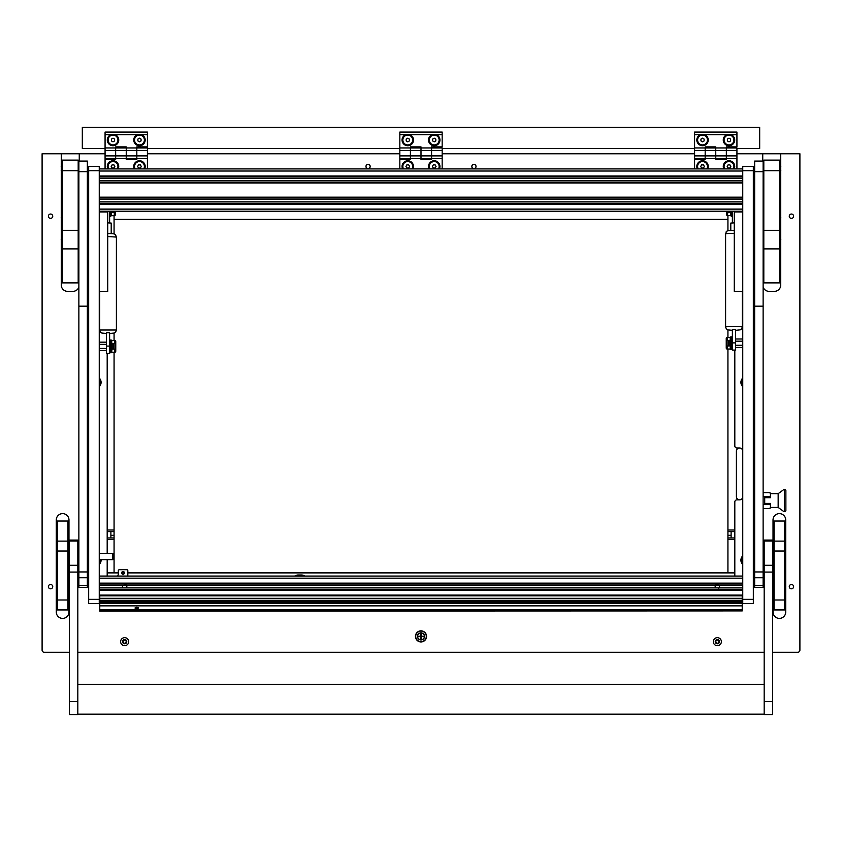 <?xml version="1.0" encoding="UTF-8"?>
<svg xmlns="http://www.w3.org/2000/svg" width="842" height="842" viewBox="0 0 842 842"><rect width="100%" height="100%" fill="white"/><g stroke="black" fill="none" stroke-linecap="round" stroke-linejoin="round"><path stroke-width="1.26" d="M415.443 636.394A5.557 5.557 0 0 0 421 641.941A5.557 5.557 0 0 0 426.557 636.394A5.557 5.557 0 0 0 421 630.837A5.557 5.557 0 0 0 415.443 636.394M48.394 216.215A2.168 2.168 0 0 0 50.562 218.383A2.168 2.168 0 0 0 52.741 216.215A2.168 2.168 0 0 0 50.562 214.047A2.168 2.168 0 0 0 48.394 216.215M48.394 586.642A2.168 2.168 0 0 0 50.562 588.811A2.168 2.168 0 0 0 52.741 586.642A2.168 2.168 0 0 0 50.562 584.474A2.168 2.168 0 0 0 48.394 586.642M789.259 586.642A2.168 2.168 0 0 0 791.438 588.811A2.168 2.168 0 0 0 793.606 586.642A2.168 2.168 0 0 0 791.438 584.474A2.168 2.168 0 0 0 789.259 586.642M789.259 216.215A2.168 2.168 0 0 0 791.438 218.383A2.168 2.168 0 0 0 793.606 216.215A2.168 2.168 0 0 0 791.438 214.047A2.168 2.168 0 0 0 789.259 216.215M365.965 166.463A2.116 2.116 0 0 0 368.08 168.589A2.116 2.116 0 0 0 370.196 166.463A2.116 2.116 0 0 0 368.08 164.348A2.116 2.116 0 0 0 365.965 166.463A2.116 2.116 0 0 1 368.08 164.348A2.116 2.116 0 0 1 370.196 166.463A2.116 2.116 0 0 1 368.08 168.589A2.116 2.116 0 0 1 365.965 166.463M471.804 166.463A2.116 2.116 0 0 0 473.92 168.589A2.116 2.116 0 0 0 476.035 166.463A2.116 2.116 0 0 0 473.92 164.348A2.116 2.116 0 0 0 471.804 166.463A2.116 2.116 0 0 1 473.92 164.348A2.116 2.116 0 0 1 476.035 166.463A2.116 2.116 0 0 1 473.92 168.589A2.116 2.116 0 0 1 471.804 166.463M99.251 564.54A6.073 6.073 0 0 0 101.061 559.656M742.749 555.836A6.073 6.073 0 0 0 742.749 564.54M99.251 386.731A6.073 6.073 0 0 0 99.251 378.026M742.749 378.026A6.073 6.073 0 0 0 742.749 386.731M99.251 601.577A6.073 6.073 0 0 0 99.777 600.988M742.223 600.988A6.073 6.073 0 0 0 742.749 601.577M734.813 576.065L734.813 501.979A2.116 2.116 0 0 1 736.929 499.853L739.571 499.853A3.179 3.179 0 0 0 742.749 496.685M773.019 519.967L773.019 612.05A6.347 6.347 0 0 0 779.366 618.396A6.347 6.347 0 0 0 785.723 612.05L785.723 519.967A6.347 6.347 0 0 0 779.366 513.62A6.347 6.347 0 0 0 773.019 519.967M68.981 612.05L68.981 519.967A6.347 6.347 0 0 0 62.634 513.62A6.347 6.347 0 0 0 56.277 519.967L56.277 612.05A6.347 6.347 0 0 0 62.634 618.396A6.347 6.347 0 0 0 68.981 612.05M79.253 161.075L79.253 153.77L105.071 153.77M87.347 188.029A5.915 5.915 0 0 1 88.673 190.808M88.673 244.801A5.915 5.915 0 0 1 87.347 247.58M78.874 287.143A6.347 6.347 0 0 1 72.896 291.353L67.602 291.353A6.347 6.347 0 0 1 61.256 285.006L61.256 240.528M69.349 652.266L44.216 652.266A2.116 2.116 0 0 1 42.1 650.15L42.1 153.77L61.256 153.77L61.256 165.432M61.256 167.505L61.256 169.663M61.256 171.736L61.256 173.905M61.256 175.967L61.256 216.236M61.256 218.31L61.256 238.465M77.822 652.266L764.178 652.266M772.651 652.266L797.784 652.266A2.116 2.116 0 0 0 799.9 650.15L799.9 153.77L762.747 153.77L762.747 161.075M763.126 287.143A6.347 6.347 0 0 0 769.104 291.353L774.398 291.353A6.347 6.347 0 0 0 780.744 285.006L780.744 240.528M780.744 238.465L780.744 218.31M780.744 216.236L780.744 175.967M780.744 173.905L780.744 171.736M780.744 169.663L780.744 167.505M780.744 165.432L780.744 153.77M147.413 153.77L399.834 153.77M442.166 153.77L694.587 153.77M736.929 153.77L762.747 153.77M107.187 353.282L107.187 553.31M107.187 559.656L107.187 576.065M742.749 451.175A3.179 3.179 0 0 0 739.571 447.997L736.929 447.997A2.116 2.116 0 0 1 734.813 445.881L734.813 350.104M79.253 153.77L61.256 153.77M78.19 188.85A5.547 5.547 0 0 1 78.874 187.987M78.874 249.285L78.19 249.285M78.19 189.387A5.273 5.273 0 0 1 78.874 188.387M87.347 189.113A5.273 5.273 0 0 1 88.126 191.871L88.126 243.727A5.273 5.273 0 0 1 87.347 246.485M78.874 249.011L78.19 249.011L78.874 249.032M87.347 246.548A5.305 5.305 0 0 0 88.157 243.727L88.157 191.871A5.305 5.305 0 0 0 87.347 189.05M78.874 188.345A5.305 5.305 0 0 0 78.19 189.324M78.874 248.758L78.19 248.758M78.19 189.966A5.031 5.031 0 0 1 78.874 188.776M87.347 244.969A4.663 4.663 0 0 0 87.515 243.727L87.515 191.871A4.663 4.663 0 0 0 87.347 190.629M734.813 539.543L727.93 539.543L727.93 572.886L734.813 572.886L127.826 572.886M124.437 572.886L121.69 572.886M118.301 572.886L107.187 572.886L114.07 572.886L114.07 539.543L107.187 539.543M727.93 539.543L727.93 537.964L734.813 537.964M734.813 531.607L727.93 531.607L727.93 537.964M727.93 531.607L727.93 530.018L734.813 530.018M727.93 215.678L727.93 230.803M727.93 329.938L727.93 337.4M727.93 349.041L727.93 530.018M739.571 447.997A3.179 3.179 0 0 0 736.392 451.175L736.392 496.685A3.179 3.179 0 0 0 739.571 499.853M731.109 531.607L731.109 537.964M107.187 530.018L114.07 530.018L114.07 352.219M114.07 340.568L114.07 333.116M114.07 233.971L114.07 215.678M114.07 530.018L114.07 531.607L107.187 531.607M107.187 537.964L114.07 537.964L114.07 531.607M114.07 537.964L114.07 539.543M110.891 537.964L110.891 531.607M110.849 134.72A5.715 5.715 0 0 0 113.007 145.729A5.715 5.715 0 0 0 115.175 134.72L105.071 134.72L105.071 132.068L147.413 132.068L147.413 134.72L137.309 134.72A5.715 5.715 0 0 0 139.467 145.729A5.715 5.715 0 0 0 141.624 134.72M105.071 155.886L105.071 150.592L115.659 150.592L115.659 146.887L126.237 146.887L126.237 150.592L136.825 150.592L136.825 159.591L126.237 159.591L126.237 158.528L136.825 158.528L136.825 155.886L126.237 155.886L126.237 158.528L126.237 150.592L126.237 155.886L105.071 155.886L105.071 158.528L115.659 158.528L115.659 150.592L115.659 159.591L105.071 159.591L105.071 168.905M105.071 150.592L105.071 147.95L115.659 147.95L115.659 150.592L126.237 150.592L126.237 147.95L136.825 147.95L136.825 146.887L147.413 146.887L147.413 134.72M105.071 147.95L105.071 134.72M136.825 150.592L136.825 147.95L136.825 150.592L147.413 150.592L147.413 155.886L136.825 155.886L136.825 150.592M137.309 134.72L115.175 134.72M144.645 168.905A5.715 5.715 0 0 0 139.467 160.748A5.715 5.715 0 0 0 134.299 168.905M118.185 168.905A5.715 5.715 0 0 0 113.007 160.748A5.715 5.715 0 0 0 107.839 168.905M147.413 150.592L147.413 147.95L136.825 147.95M147.413 155.886L147.413 158.528L136.825 158.528M147.413 158.528L147.413 168.905M126.237 147.95L115.659 147.95M126.237 158.528L115.659 158.528M105.071 148.476L82.316 148.476L82.316 127.31L759.684 127.31L759.684 148.476L736.929 148.476M147.413 148.476L399.834 148.476M442.166 148.476L694.587 148.476M426.294 636.394A5.294 5.294 0 0 1 421 641.678A5.294 5.294 0 0 1 415.706 636.394A5.294 5.294 0 0 1 421 631.1A5.294 5.294 0 0 1 426.294 636.394M417.453 636.394A3.547 3.547 0 0 1 421 632.847A3.547 3.547 0 0 1 424.547 636.394A3.547 3.547 0 0 1 421 639.931A3.547 3.547 0 0 1 417.453 636.394M421 639.141L421.316 636.71L423.747 636.394L421.316 636.068L421 633.637L420.684 636.068L418.253 636.394L420.684 636.71L421 639.141M421 639.773A3.389 3.389 0 0 0 424.389 636.394A3.389 3.389 0 0 0 421 633.005A3.389 3.389 0 0 0 417.611 636.394A3.389 3.389 0 0 0 421 639.773M294.721 576.065A6.347 6.347 0 0 1 298.226 575.002L301.404 575.002A6.347 6.347 0 0 1 304.909 576.065M105.608 211.237L105.608 211.984M103.482 211.237L103.482 211.984M102.956 211.984L102.956 211.237M103.166 211.237L103.166 211.984M113.007 212.51L113.007 211.237M112.102 212.521L112.102 211.237M113.649 211.237L113.649 212.531M106.355 211.984L106.355 211.237M111.744 211.237L111.744 212.542L114.28 212.626L114.28 215.678L111.323 215.678L111.323 212.626L111.323 215.678M114.28 215.678L114.47 215.678A1.063 0.874 90 0 0 115.343 214.657L115.343 211.237M111.744 212.542L111.323 211.237M109.628 216.215L110.828 216.215L110.828 211.237M736.392 211.984L736.392 211.237M738.518 211.984L738.518 211.237M729.898 211.237L729.898 212.521M728.351 212.531L728.351 211.237M728.993 211.237L728.993 212.51M738.834 211.984L738.834 211.237M739.044 211.237L739.044 211.984M735.645 211.237L735.645 211.984M726.657 211.237L726.657 214.657A1.063 0.874 -90 0 0 727.53 215.678L727.72 212.626L730.256 212.542L730.256 211.237M727.72 215.678L730.677 215.363L731.172 216.215L731.172 211.237M730.256 212.173L730.677 215.678M730.677 211.237L730.256 212.542M114.07 219.383L727.93 219.383M117.291 168.905A4.926 4.926 0 0 0 110.565 162.201A4.926 4.926 0 0 0 108.734 168.905M113.933 168.053L114.849 166.463L113.933 164.885L112.091 164.885L111.176 166.463L112.091 168.053L113.933 168.053M143.75 168.905A4.926 4.926 0 0 0 137.025 162.201A4.926 4.926 0 0 0 135.194 168.905M140.382 168.053L141.309 166.463L140.382 164.885L138.551 164.885L137.635 166.463L138.551 168.053L140.382 168.053M115.47 135.751A4.926 4.926 0 0 0 108.744 137.551A4.926 4.926 0 0 0 110.555 144.266A4.926 4.926 0 0 0 117.27 142.466A4.926 4.926 0 0 0 115.47 135.751M111.428 139.088L111.428 140.93L113.007 141.845L114.596 140.93L114.596 139.088L113.007 138.172L111.428 139.088M141.93 135.751A4.926 4.926 0 0 0 135.204 137.551A4.926 4.926 0 0 0 137.014 144.266A4.926 4.926 0 0 0 143.729 142.466A4.926 4.926 0 0 0 141.93 135.751M137.888 139.088L137.888 140.93L139.467 141.845L141.056 140.93L141.056 139.088L139.467 138.172L137.888 139.088M99.251 562.698A4.926 4.926 0 0 0 99.914 559.656M742.749 557.678A4.926 4.926 0 0 0 742.749 562.698M99.251 384.889A4.926 4.926 0 0 0 99.251 379.868M742.749 379.868A4.926 4.926 0 0 0 742.749 384.889M99.251 599.736A4.926 4.926 0 0 0 99.282 599.693A4.926 4.926 0 0 0 99.777 598.473M742.223 598.473A4.926 4.926 0 0 0 742.749 599.736M366.017 166.463A2.063 2.063 0 0 1 368.08 164.4A2.063 2.063 0 0 1 370.143 166.463A2.063 2.063 0 0 1 368.08 168.537A2.063 2.063 0 0 1 366.017 166.463M405.612 134.72A5.715 5.715 0 0 0 407.77 145.729A5.715 5.715 0 0 0 409.928 134.72L399.834 134.72L399.834 132.068L442.166 132.068L442.166 134.72L432.072 134.72A5.715 5.715 0 0 0 434.23 145.729A5.715 5.715 0 0 0 436.388 134.72M399.834 155.886L399.834 150.592L410.412 150.592L410.412 146.887L421 146.887L421 150.592L431.588 150.592L431.588 159.591L421 159.591L421 158.528L431.588 158.528L431.588 155.886L421 155.886L421 158.528L421 150.592L421 155.886L399.834 155.886L399.834 158.528L410.412 158.528L410.412 150.592L410.412 159.591L399.834 159.591L399.834 168.905M399.834 150.592L399.834 147.95L410.412 147.95L410.412 150.592L421 150.592L421 147.95L431.588 147.95L431.588 146.887L442.166 146.887L442.166 134.72M399.834 147.95L399.834 134.72M431.588 150.592L431.588 147.95L431.588 150.592L442.166 150.592L442.166 155.886L431.588 155.886L431.588 150.592M432.072 134.72L409.928 134.72M439.398 168.905A5.715 5.715 0 0 0 434.23 160.748A5.715 5.715 0 0 0 429.062 168.905M412.938 168.905A5.715 5.715 0 0 0 407.77 160.748A5.715 5.715 0 0 0 402.602 168.905M442.166 150.592L442.166 147.95L431.588 147.95M442.166 155.886L442.166 158.528L431.588 158.528M442.166 158.528L442.166 168.905M421 147.95L410.412 147.95M421 158.528L410.412 158.528M700.376 134.72A5.715 5.715 0 0 0 702.533 145.729A5.715 5.715 0 0 0 704.691 134.72L694.587 134.72L694.587 132.068L736.929 132.068L736.929 134.72L726.825 134.72A5.715 5.715 0 0 0 728.993 145.729A5.715 5.715 0 0 0 731.151 134.72M694.587 155.886L694.587 150.592L705.175 150.592L705.175 146.887L715.763 146.887L715.763 150.592L726.341 150.592L726.341 159.591L715.763 159.591L715.763 158.528L726.341 158.528L726.341 155.886L715.763 155.886L715.763 158.528L715.763 150.592L715.763 155.886L694.587 155.886L694.587 158.528L705.175 158.528L705.175 150.592L705.175 159.591L694.587 159.591L694.587 168.905M694.587 150.592L694.587 147.95L705.175 147.95L705.175 150.592L715.763 150.592L715.763 147.95L726.341 147.95L726.341 146.887L736.929 146.887L736.929 134.72M694.587 147.95L694.587 134.72M726.341 150.592L726.341 147.95L726.341 150.592L736.929 150.592L736.929 155.886L726.341 155.886L726.341 150.592M726.825 134.72L704.691 134.72M734.161 168.905A5.715 5.715 0 0 0 728.993 160.748A5.715 5.715 0 0 0 723.815 168.905M707.701 168.905A5.715 5.715 0 0 0 702.533 160.748A5.715 5.715 0 0 0 697.355 168.905M736.929 150.592L736.929 147.95L726.341 147.95M736.929 155.886L736.929 158.528L726.341 158.528M736.929 158.528L736.929 168.905M715.763 147.95L705.175 147.95M715.763 158.528L705.175 158.528M436.693 135.751A4.926 4.926 0 0 0 429.967 137.551A4.926 4.926 0 0 0 431.767 144.266A4.926 4.926 0 0 0 438.493 142.466A4.926 4.926 0 0 0 436.693 135.751M432.641 139.088L432.641 140.93L434.23 141.845L435.819 140.93L435.819 139.088L434.23 138.172L432.641 139.088M731.445 135.751A4.926 4.926 0 0 0 724.73 137.551A4.926 4.926 0 0 0 726.53 144.266A4.926 4.926 0 0 0 733.256 142.466A4.926 4.926 0 0 0 731.445 135.751M727.404 139.088L727.404 140.93L728.993 141.845L730.572 140.93L730.572 139.088L728.993 138.172L727.404 139.088M438.503 168.905A4.926 4.926 0 0 0 431.778 162.201A4.926 4.926 0 0 0 429.957 168.905M435.146 168.053L436.061 166.463L435.146 164.885L433.314 164.885L432.399 166.463L433.314 168.053L435.146 168.053M733.266 168.905A4.926 4.926 0 0 0 726.541 162.201A4.926 4.926 0 0 0 724.709 168.905M729.909 168.053L730.824 166.463L729.909 164.885L728.067 164.885L727.151 166.463L728.067 168.053L729.909 168.053M410.233 135.751A4.926 4.926 0 0 0 403.507 137.551A4.926 4.926 0 0 0 405.307 144.266A4.926 4.926 0 0 0 412.033 142.466A4.926 4.926 0 0 0 410.233 135.751M406.181 139.088L406.181 140.93L407.77 141.845L409.359 140.93L409.359 139.088L407.77 138.172L406.181 139.088M704.986 135.751A4.926 4.926 0 0 0 698.271 137.551A4.926 4.926 0 0 0 700.07 144.266A4.926 4.926 0 0 0 706.796 142.466A4.926 4.926 0 0 0 704.986 135.751M700.944 139.088L700.944 140.93L702.533 141.845L704.112 140.93L704.112 139.088L702.533 138.172L700.944 139.088M412.043 168.905A4.926 4.926 0 0 0 405.318 162.201A4.926 4.926 0 0 0 403.497 168.905M408.686 168.053L409.601 166.463L408.686 164.885L406.854 164.885L405.939 166.463L406.854 168.053L408.686 168.053M706.806 168.905A4.926 4.926 0 0 0 700.081 162.201A4.926 4.926 0 0 0 698.25 168.905M703.449 168.053L704.365 166.463L703.449 164.885L701.618 164.885L700.691 166.463L701.618 168.053L703.449 168.053M471.857 166.463A2.063 2.063 0 0 1 473.92 164.4A2.063 2.063 0 0 1 475.983 166.463A2.063 2.063 0 0 1 473.92 168.537A2.063 2.063 0 0 1 471.857 166.463M87.347 571.95L87.347 306.172L78.874 306.172L78.874 587.337L87.347 587.337L87.347 571.95L78.874 571.95M87.347 171.673L78.874 171.673L78.874 161.085L87.347 161.075L87.347 306.172M78.874 171.673L78.874 306.172M78.874 161.075L87.347 161.075L78.874 161.075M763.126 571.95L763.126 306.172L754.653 306.172L754.653 587.337L763.126 587.337L763.126 571.95L754.653 571.95M763.126 171.673L754.653 171.673L754.653 161.085L763.126 161.075L763.126 306.172M754.653 171.673L754.653 306.172M754.653 161.075L763.126 161.075L754.653 161.075M99.251 603.577L88.673 603.577L88.673 599.346L99.251 599.346L99.251 603.577M99.251 166.463L88.673 166.463L99.251 166.463L99.251 599.346M99.251 170.705L88.673 170.705L88.673 599.346M88.673 170.705L88.673 166.463M742.749 603.577L742.749 599.346L753.327 599.346L753.327 603.577L742.749 603.577M742.749 170.705L742.749 166.463L753.327 166.463L753.327 170.705L742.749 170.705L742.749 599.346M753.327 166.463L742.749 166.463M753.327 170.705L753.327 599.346M99.251 211.984L107.723 211.984L107.723 291.353L99.251 291.353M742.749 211.984L734.277 211.984L734.277 291.353L742.749 291.353M715.868 585.053L715.174 586.642A2.168 2.168 0 0 1 715.542 585.443L719.152 585.443A2.168 2.168 0 0 1 719.152 587.842L715.542 587.842A2.168 2.168 0 0 1 715.174 586.642L715.374 587.548M718.784 588.274L719.457 587.148M719.468 587.116L718.931 588.126M99.251 585.443L122.848 585.443L122.479 586.642A2.168 2.168 0 0 1 122.848 585.443L126.458 585.443A2.168 2.168 0 0 1 126.458 587.842L122.848 587.842A2.168 2.168 0 0 1 122.479 586.642L122.679 587.548M742.749 597.231L742.223 597.231M99.777 597.231L99.251 597.231M742.749 589.295L99.251 589.295L742.749 589.295M99.251 584.001L742.749 584.001M742.749 576.065L99.251 576.065M715.174 586.642L715.374 585.737M122.479 586.642L122.679 585.737M126.774 586.169L126.111 585.043M125.121 584.527L124.163 584.527M719.468 586.169L718.805 585.043M717.816 584.527L716.858 584.527M742.749 168.905L99.251 168.905L742.749 168.905M742.749 176.841L99.251 176.841L742.749 176.841M742.749 182.135L99.251 182.135M742.749 198.007L99.251 198.007M742.749 203.301L99.251 203.301L742.749 203.301M742.749 211.237L99.251 211.237L742.749 211.237M123.069 574.265A1.379 1.379 0 0 0 124.437 572.886A1.379 1.379 0 0 0 123.069 571.508A1.379 1.379 0 0 0 121.69 572.886A1.379 1.379 0 0 0 123.069 574.265M117.491 576.065A3.179 3.179 0 0 0 118.301 573.949L118.301 570.771A1.063 1.063 0 0 1 119.364 569.708L126.774 569.708A1.063 1.063 0 0 1 127.826 570.771L127.826 576.065M136.825 607.156L138.677 608.008L136.825 608.945L134.973 608.008L136.825 607.156M99.777 610.913L742.223 610.913L99.777 611.103L99.777 598.325L742.223 598.325L742.223 600.293L99.777 600.293M742.223 600.293L742.223 602.63L99.777 602.63M742.223 610.913L742.223 609.671L99.777 609.671M99.777 605.851L742.223 605.851L99.777 605.84M742.223 598.325L742.223 595.852L99.777 595.852L99.777 598.325M742.223 602.63L742.223 605.84M742.223 605.851L742.223 609.671M99.251 553.31L112.796 553.31L112.796 559.656L114.07 559.32M112.796 559.656L99.251 559.656M114.07 553.647L112.796 553.31M112.165 343.715L114.701 343.62L114.891 340.568A1.063 0.874 90 0 1 115.764 341.599L115.764 351.188A1.063 0.874 90 0 1 114.891 352.219L114.701 349.156L112.165 349.072L112.165 343.747M114.07 343.725L114.07 349.062M113.438 349.041L113.438 343.747M106.45 348.441L99.251 348.441M99.251 344.346L106.45 344.346M729.835 340.568L729.835 345.862M727.93 345.883L727.93 340.547M728.562 340.568L728.562 345.862M735.55 341.168L742.749 341.168M742.749 345.273L735.55 345.273M111.744 347.872L111.744 344.915M112.165 344.083L111.744 352.219L114.701 352.219M114.701 340.568L111.744 340.568L111.744 343.631M729.835 340.536L727.299 340.452L727.109 337.4A1.063 0.874 -90 0 0 726.236 338.421L726.236 348.009A1.063 0.874 -90 0 0 727.109 349.041L727.299 345.988L729.835 345.904L730.256 338.126M730.256 341.736L730.256 344.704M727.299 337.4L730.256 337.4L730.256 349.041L727.299 349.041M111.744 340.894L111.249 352.745L111.249 340.042L111.744 340.894M111.249 340.042L110.049 340.042L110.049 352.745L111.249 352.745M730.751 349.567L731.951 349.567L731.951 336.863L730.751 336.863L730.751 349.567L730.256 345.988M78.19 170.705L62.319 170.705L62.319 160.117L78.19 160.117L78.19 248.895L62.319 248.895L62.319 230.298L78.19 230.298M62.319 248.895L62.319 282.891L78.19 282.891L78.19 248.895M62.319 170.705L62.319 230.298M779.681 170.705L763.81 170.705L763.81 160.117L779.681 160.117L779.681 282.891L763.81 282.891L763.81 230.298L779.681 230.298M763.81 170.705L763.81 230.298M57.34 599.999L67.928 599.999L67.928 609.934L57.34 609.934L57.34 521.03L67.928 521.03L67.928 551.026L57.34 551.026M67.928 599.999L67.928 551.026M774.072 551.026L774.072 521.03L784.66 521.03L784.66 551.026L774.072 551.026L774.072 599.999L784.66 599.999L784.66 609.934L774.072 609.934L774.072 599.999M784.66 551.026L784.66 599.999M764.178 701.628L764.178 714.69L772.651 714.69L772.651 540.08L764.178 540.08L764.178 701.628L772.651 701.628M69.349 701.628L69.349 714.69L77.822 714.69L77.822 540.08L69.349 540.08L69.349 701.628L77.822 701.628M109.628 332.758L106.45 332.758L106.45 346.073L109.628 346.073L109.628 332.758M109.628 346.073L109.628 353.282L106.45 353.261L106.45 346.073M106.45 353.261L109.628 353.261L106.45 353.282M107.723 222.867L111.207 223.067L111.207 233.623M109.628 211.237L109.628 222.898M109.628 222.635L107.723 222.635M106.45 211.237L106.45 211.984M735.55 329.58L732.372 329.58L732.372 342.883L735.55 342.883L735.55 329.58M735.55 342.883L735.55 350.072L732.372 350.072L735.55 350.072M735.55 350.093L732.372 350.104M732.372 350.072L732.372 342.883M730.793 230.455L730.793 223.067L734.277 222.867M734.277 222.625L732.372 222.888M735.55 211.237L735.55 211.984M732.372 211.237L732.372 222.625M779.681 162.706L779.681 170.231M62.319 178.704L62.319 162.706M62.076 166.463L61.192 166.463L62.319 170.231M784.376 489.444L784.376 511.673A1.589 1.589 0 0 0 785.881 510.61L785.881 490.497A1.589 1.589 0 0 0 784.376 489.444L784.376 511.673L784.376 489.444M770.525 493.675L769.914 492.612L770.525 494.601L770.525 493.675L778.155 493.675L783.976 489.444M778.155 493.675L778.155 507.431L783.976 511.673M778.155 507.431L770.525 507.431L769.914 508.494L770.525 507.431M754.653 503.2L753.327 503.2M754.653 497.906L753.327 497.906M785.881 500.558C785.881 512.21 785.881 512.21 785.881 500.558M770.525 503.727L764.494 503.727L764.494 497.38L770.125 497.38L770.525 494.601L770.525 497.696L764.704 497.696L764.704 503.411L770.525 503.411L770.525 506.516L769.914 508.494L763.126 508.494M770.125 503.727L770.525 506.516M769.914 496.58L763.126 496.58M763.126 492.612L769.914 492.612M763.126 504.526L769.914 504.526M62.319 243.264L62.319 235.728M62.319 221.036L62.319 213.51M62.076 174.936L61.192 174.936L62.319 171.168M779.681 235.728L779.681 243.264M779.681 213.51L779.681 221.036M779.924 166.463L780.808 166.463L779.924 170.231L779.681 178.704M779.924 174.936L780.808 174.936L779.681 171.168M716.31 640.499A0.6 0.6 0 0 1 716.1 640.457L715.658 641.215A0.6 0.6 0 0 1 715.658 642.151L716.1 642.909A0.6 0.6 0 0 1 716.91 643.372L717.784 643.372A0.6 0.6 0 0 1 718.594 642.909L719.026 642.151A0.6 0.6 0 0 1 719.026 641.215L718.594 640.457A0.6 0.6 0 0 1 717.784 639.994L716.91 639.994A0.6 0.6 0 0 1 716.31 640.499M717.342 639.583A2.094 2.094 0 0 1 719.447 641.678A2.094 2.094 0 0 1 717.342 643.772A2.094 2.094 0 0 1 715.247 641.678A2.094 2.094 0 0 1 717.342 639.583M717.342 637.657A4.021 4.021 0 0 1 721.373 641.678A4.021 4.021 0 0 1 717.342 645.698A4.021 4.021 0 0 1 713.321 641.678A4.021 4.021 0 0 1 717.342 637.657M123.627 640.499A0.6 0.6 0 0 1 123.406 640.457L122.974 641.215A0.6 0.6 0 0 1 122.974 642.151L123.406 642.909A0.6 0.6 0 0 1 124.216 643.372L125.09 643.372A0.6 0.6 0 0 1 125.9 642.909L126.342 642.151A0.6 0.6 0 0 1 126.342 641.215L125.9 640.457A0.6 0.6 0 0 1 125.09 639.994L124.216 639.994A0.6 0.6 0 0 1 123.627 640.499M124.658 639.583A2.094 2.094 0 0 1 126.753 641.678A2.094 2.094 0 0 1 124.658 643.772A2.094 2.094 0 0 1 122.553 641.678A2.094 2.094 0 0 1 124.658 639.583M124.658 637.657A4.021 4.021 0 0 1 128.679 641.678A4.021 4.021 0 0 1 124.658 645.698A4.021 4.021 0 0 1 120.627 641.678A4.021 4.021 0 0 1 124.658 637.657M87.515 243.727L88.673 243.727M87.515 191.871L88.673 191.871M731.109 535.312L727.93 535.312M110.891 535.312L114.07 535.312M298.226 576.065L298.226 575.002M301.404 575.002L301.404 576.065M87.347 585.643L78.874 585.643M87.347 577.749L78.874 577.749M763.126 585.643L754.653 585.643M763.126 577.749L754.653 577.749M122.848 585.443L742.749 585.443M99.251 587.842L742.749 587.842M742.749 595.115L99.251 595.115M742.749 590.137L99.251 590.137M99.251 583.148L742.749 583.148M742.749 578.18L99.251 578.18M742.749 171.021L99.251 171.021M742.749 175.999L99.251 175.999M742.749 178.283L99.251 178.283M742.749 180.683L99.251 180.683M742.749 182.977L99.251 182.977M742.749 197.165L99.251 197.165M742.749 199.449L99.251 199.449M742.749 201.859L99.251 201.859M742.749 204.143L99.251 204.143M742.749 209.121L99.251 209.121M742.223 601.462L99.777 601.462M779.681 248.895L763.81 248.895M57.34 541.101L67.928 541.101M774.072 541.101L784.66 541.101M764.178 572.076L772.651 572.076M764.178 565.298L772.651 565.298M764.178 540.996L772.651 540.996M69.349 572.076L77.822 572.076M69.349 565.298L77.822 565.298M69.349 540.996L77.822 540.996M107.723 233.56L108.039 233.56C117.964 233.613 114.922 234.865 116.396 237.065L107.723 236.539M116.396 237.065L116.396 330.022L99.672 330.022L100.366 332.001L101.808 333.043L106.45 333.506L106.45 332.885M116.396 330.022L115.712 332.001L114.259 333.043L109.628 333.506L109.628 332.885M734.277 233.371A8.357 0.526 180 0 0 733.961 233.371A8.357 0.526 180 0 0 725.604 233.897L725.604 326.843L726.278 328.812L727.741 329.875L732.372 330.338L732.372 329.706M742.328 291.353L742.328 326.843A8.357 0.526 180 0 0 733.961 326.317A8.357 0.526 180 0 0 725.604 326.843M742.328 326.843L741.644 328.812L740.181 329.875L735.55 330.338L735.55 329.706M62.076 239.496L61.192 239.496L62.076 235.739M62.076 217.268L61.192 217.268L62.076 213.51M62.076 170.705L61.192 170.705L61.466 168.589M779.924 239.496L780.808 239.496L779.924 235.739M779.924 217.268L780.808 217.268L779.924 213.51M779.924 170.705L780.808 170.705L780.534 168.589M111.323 215.363L110.828 216.215M732.372 216.215L731.172 216.215M742.223 603.335L99.777 603.335M99.251 350.63L106.45 350.63M99.251 342.157L106.45 342.157M742.749 338.989L735.55 338.989M742.749 347.451L735.55 347.451M730.256 337.716L730.751 336.863M77.822 684.314L764.178 684.314M77.822 714.163L764.178 714.163M99.672 291.353L99.672 330.022M725.604 233.897C727.214 232.066 723.225 230.529 733.961 230.392L734.277 230.392M779.924 162.706L780.808 166.463M62.076 162.706L61.192 166.463M62.076 243.254L61.192 239.496M62.076 221.036L61.192 217.268M61.466 172.82L61.192 170.705M62.076 178.693L61.192 174.936M779.924 243.254L780.808 239.496M779.924 221.036L780.808 217.268M780.534 172.82L780.808 170.705M779.924 178.693L780.808 174.936"/></g></svg>
